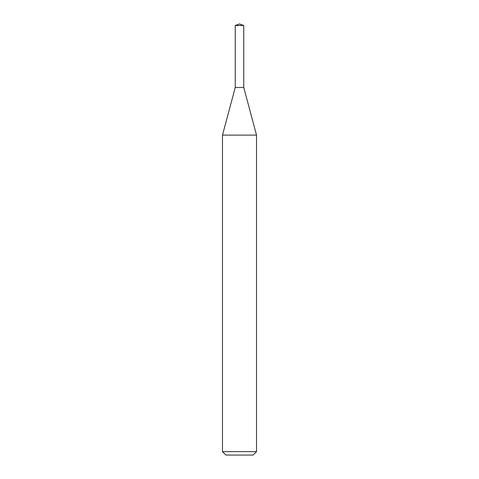 <?xml version="1.0" encoding="UTF-8"?>
<svg xmlns="http://www.w3.org/2000/svg" width="479" height="479" viewBox="0 0 479 479"><rect width="100%" height="100%" fill="white"/><g stroke="black" fill="none" stroke-linecap="round" stroke-linejoin="round"><path stroke-width="0.72" d="M239.5 135.114L256.516 135.114L256.516 451.649L222.484 451.649L222.484 135.114L239.5 135.114M222.484 451.649L225.884 455.05L253.116 455.05L256.516 451.649M222.484 135.114L235.243 87.483L235.243 25.501L243.757 25.501L243.757 87.483L235.243 87.483L243.757 87.483L256.516 135.114M243.757 25.501L239.5 23.95L235.243 25.501"/></g></svg>
